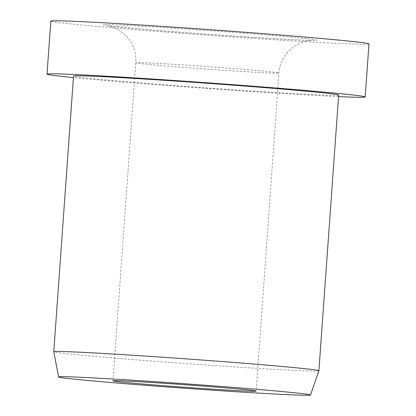 <?xml version="1.0" encoding="UTF-8"?>
<svg xmlns="http://www.w3.org/2000/svg" width="416" height="416" viewBox="0 0 416 416"><rect width="100%" height="100%" fill="white"/><g stroke="black" fill="none" stroke-linecap="round" stroke-linejoin="round"><path stroke-width="0.31" stroke-dasharray="2.08 1.56" d="M338.551 96.611A159.489 2.829 4.1 0 1 322.889 95.841A159.489 2.829 4.1 0 1 73.424 77.605M368.976 43.93A159.489 2.829 4.1 0 1 326.69 42.827A159.489 2.829 4.1 0 1 151.809 31.008A159.489 2.829 4.1 0 1 50.82 21.128M318.9 370.76A132.907 2.361 4.1 0 1 283.665 369.829A132.907 2.361 4.1 0 1 138.221 360.006A132.907 2.361 4.1 0 1 53.773 351.759M338.666 95.051A132.907 2.361 4.1 0 1 303.425 94.125A132.907 2.361 4.1 0 1 157.69 84.282A132.907 2.361 4.1 0 1 73.533 76.045M158.761 65.328A71.77 1.274 4.1 0 1 135.782 62.743A71.77 1.274 4.1 0 1 154.809 63.242A71.77 1.274 4.1 0 1 255.97 70.418A71.77 1.274 4.1 0 1 278.954 73.003A71.77 1.274 4.1 0 1 259.922 72.509A71.77 1.274 4.1 0 1 158.761 65.328M137.296 28.725A107.208 1.903 4.1 0 1 131.394 25.605A107.208 1.903 4.1 0 1 282.506 36.332A107.208 1.903 4.1 0 1 288.408 39.452A107.208 1.903 4.1 0 1 137.296 28.725M112.98 380.848L135.782 62.743C136.287 54.673 134.321 47.268 129.891 40.518L126.261 35.963L120.364 30.935L114.348 27.664L108.087 25.735L137.873 28.766C192.858 33.81 305.932 41.012 311.641 40.326L306.628 40.997L300.648 42.864L294.33 46.28L290.004 49.748C283.41 56.108 279.729 63.856 278.954 73.003L256.152 391.113"/><path stroke-width="0.62" d="M237.12 390.614A71.77 1.274 4.1 0 1 158.423 385.299A71.77 1.274 4.1 0 1 112.98 380.848A71.77 1.274 4.1 0 1 132.007 381.347A71.77 1.274 4.1 0 1 210.704 386.667A71.77 1.274 4.1 0 1 256.152 391.113A71.77 1.274 4.1 0 1 237.12 390.614M73.424 77.605A159.489 2.829 4.1 0 1 47.024 74.142A159.489 2.829 4.1 0 1 89.31 75.249A159.489 2.829 4.1 0 1 264.191 87.069A159.489 2.829 4.1 0 1 365.18 96.949A159.489 2.829 4.1 0 1 338.551 96.611M47.024 74.142L50.82 21.128A159.489 2.829 4.1 0 1 93.111 22.23A159.489 2.829 4.1 0 1 267.992 34.05A159.489 2.829 4.1 0 1 368.976 43.93L365.18 96.949M89.014 352.669A132.907 2.361 4.1 0 1 234.749 362.513A132.907 2.361 4.1 0 1 318.9 370.75A132.907 2.361 4.1 0 1 318.9 370.76L338.666 95.051A132.907 2.361 4.1 0 0 254.509 86.814A132.907 2.361 4.1 0 0 108.774 76.965A132.907 2.361 4.1 0 0 73.533 76.045L53.773 351.744A132.907 2.361 4.1 0 1 53.773 351.744A132.907 2.361 4.1 0 1 89.014 352.669M92.108 377.832A126.261 2.241 4.1 0 1 230.833 387.208A126.261 2.241 4.1 0 1 310.497 395.018A126.261 2.241 4.1 0 1 277.025 394.134A126.261 2.241 4.1 0 1 138.856 384.8A126.261 2.241 4.1 0 1 58.63 376.964A126.261 2.241 4.1 0 1 92.108 377.832M310.497 395.018L318.9 370.76M58.63 376.964L53.773 351.759"/></g></svg>
